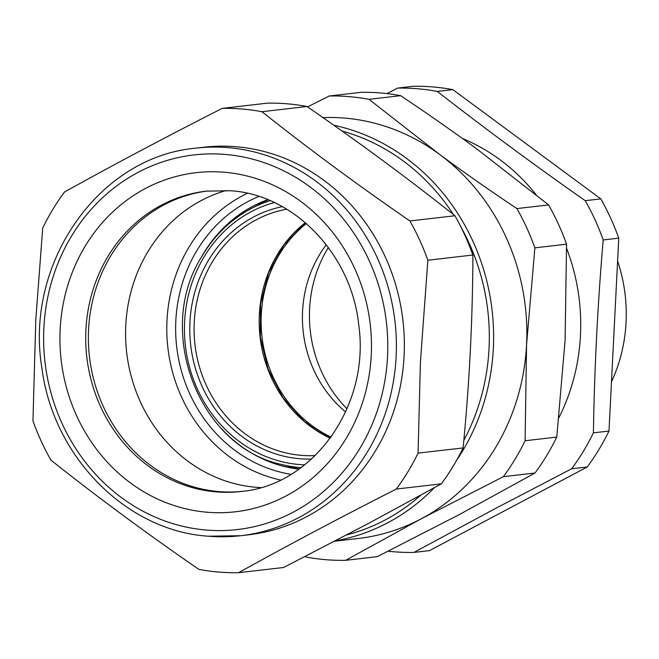 <?xml version="1.0" encoding="UTF-8"?>
<svg xmlns="http://www.w3.org/2000/svg" width="659" height="659" viewBox="0 0 659 659"><rect width="100%" height="100%" fill="white"/><g stroke="black" fill="none" stroke-linecap="round" stroke-linejoin="round"><path stroke-width="0.99" d="M288.411 466.234A147.542 134.469 -96.6 0 0 294.326 468.524M263.435 201.341A147.542 134.469 -96.6 0 0 258.196 204.916M516.92 208.582A232.454 211.86 83.4 0 1 534.877 247.85L526.557 344.69A211.325 192.601 83.4 0 1 526.253 349.657A211.325 192.601 83.4 0 1 421.043 518.897L345.613 560.323L377.277 556.657L459.587 514.44L535.009 473.014A232.454 211.86 -96.6 0 0 556.773 437.082L565.101 340.233L566.551 244.184A232.454 211.86 -96.6 0 0 548.593 204.924L478.047 149.898C453.812 132.014 428.004 113.941 400.631 95.67A232.454 211.86 -96.6 0 0 380.828 92.985A232.454 211.86 -96.6 0 0 360.91 92.342L329.245 96A232.454 211.86 83.4 0 1 349.155 96.642A232.454 211.86 83.4 0 1 368.966 99.328L439.504 154.354C463.747 172.238 489.555 190.311 516.92 208.582L548.593 204.924M322.976 117.607A211.325 192.601 83.4 0 1 344.657 118.093A211.325 192.601 83.4 0 1 439.504 154.354A211.325 192.601 83.4 0 1 526.557 344.69L525.108 440.747L556.773 437.082M345.613 560.323A232.454 211.86 83.4 0 1 325.703 559.68A232.454 211.86 83.4 0 1 305.891 556.995L305.15 556.501M525.108 440.747A232.454 211.86 83.4 0 1 503.344 476.679L421.043 518.897A211.325 192.601 83.4 0 1 358.265 538.485L334.723 541.204M503.344 476.679L535.009 473.014M534.877 247.85L566.551 244.184M368.966 99.328L400.631 95.67M307.547 106.89L329.245 96M226.309 190.467A151.175 137.78 -96.6 0 0 126.404 349.945A151.175 137.78 -96.6 0 0 255.923 487.273A151.175 137.78 -96.6 0 0 260.659 487.578A151.175 137.78 83.4 0 1 255.923 487.273A151.175 137.78 83.4 0 1 126.404 349.945A151.175 137.78 83.4 0 1 226.309 190.467M247.372 193.309A151.175 137.78 -96.6 0 0 167.88 347.771A151.175 137.78 -96.6 0 0 280.528 480.007M261.936 111.709A232.454 211.86 83.4 0 0 242.133 109.023A232.454 211.86 83.4 0 0 222.215 108.381L267.257 103.166A232.454 211.86 83.4 0 1 287.167 103.809A232.454 211.86 -96.6 0 1 306.979 106.494L261.936 111.709C308.206 148.473 357.524 184.891 409.898 220.963L454.932 215.757C408.662 178.984 359.344 142.566 306.979 106.494M222.215 108.381C166.587 136.611 114.015 164.495 64.483 192.016A232.454 211.86 83.4 0 0 42.72 227.956L35.8 319.697L32.95 420.854A232.454 211.86 83.4 0 0 50.908 460.114C97.178 496.886 146.496 533.304 198.861 569.368A232.454 211.86 83.4 0 0 218.673 572.053A232.454 211.86 83.4 0 0 238.583 572.696L283.625 567.49L368.842 523.254L441.357 483.846A232.454 211.86 -96.6 0 0 463.12 447.914C469.43 383.258 472.684 318.964 472.89 255.017A232.454 211.86 -96.6 0 0 454.932 215.757M409.898 220.963A232.454 211.86 83.4 0 1 427.856 260.223L472.89 255.017M427.856 260.223L420.426 361.906L418.078 453.12L463.12 447.914M418.078 453.12A232.454 211.86 83.4 0 1 396.314 489.052L441.357 483.846M238.583 572.696C288.115 545.174 340.687 517.29 396.314 489.052M195.962 148.151L203.936 147.229A195.064 177.782 83.4 0 1 236.186 146.726A195.064 177.782 83.4 0 1 403.81 360.481A195.064 177.782 83.4 0 1 248.748 534.787L240.774 535.709A195.064 177.782 -96.6 0 0 396.281 339.154A195.064 177.782 -96.6 0 0 228.212 147.649A195.064 177.782 -96.6 0 0 195.962 148.151C98.834 156.554 24.358 263.345 41.896 367.961C53.008 456.613 126.24 530.932 208.31 536.212L240.774 535.709A195.064 177.782 -96.6 0 1 208.524 536.212M242.364 491.334A151.175 137.78 83.4 0 1 88.586 329.467A151.175 137.78 83.4 0 1 207.634 190.995A151.175 137.78 83.4 0 0 88.487 343.899A151.175 137.78 83.4 0 0 218.714 491.573A151.175 137.78 83.4 0 0 242.364 491.334M386.899 93.586L397.566 88.1A232.454 211.86 83.4 0 1 417.476 88.743A232.454 211.86 83.4 0 1 437.288 91.428C484.316 128.11 533.633 164.528 585.241 200.682A232.454 211.86 83.4 0 1 603.199 239.95C597.655 304.516 594.393 368.809 593.429 432.848A232.454 211.86 83.4 0 1 571.658 468.78L587.227 466.984L429.495 550.619L413.934 552.423A232.454 211.86 83.4 0 1 394.016 551.781A232.454 211.86 83.4 0 1 388.2 551.204M462.387 138.464A195.064 177.782 83.4 0 1 536.195 194.825M566.616 248.41A195.064 177.782 83.4 0 1 558.964 417.575M413.934 552.423L495.14 508.649L571.658 468.78M437.288 91.428L452.848 89.632L600.802 198.886A232.454 211.86 83.4 0 1 618.76 238.146L608.99 431.044A232.454 211.86 83.4 0 1 587.227 466.984M585.241 200.682L600.802 198.886M603.199 239.95L618.76 238.146M593.429 432.848L608.99 431.044M397.566 88.1L413.127 86.304A232.454 211.86 83.4 0 1 433.037 86.947A232.454 211.86 83.4 0 1 452.848 89.632M328.355 247.487A124.197 113.191 -96.6 0 0 347.005 408.778M611.486 381.808A151.858 138.398 -96.6 0 0 617.598 261.03M298.922 469.15A138.728 126.437 83.4 0 1 283.189 466.218A138.728 126.437 83.4 0 1 221.383 428.564M201.53 256.895A138.728 126.437 83.4 0 1 253.114 206.127A138.728 126.437 83.4 0 1 255.264 205.031A138.728 126.437 83.4 0 1 267.76 199.677M258.888 196.448A144.387 131.594 -96.6 0 0 250.725 200.147A144.387 131.594 -96.6 0 0 177.32 351.585A144.387 131.594 -96.6 0 0 291.014 474.323M331.049 437.09A123.546 112.598 83.4 0 1 262.01 336.881A123.546 112.598 83.4 0 1 306.353 223.566M345.604 411.933A116.149 105.86 83.4 0 1 326.271 244.736M330.25 438.194A124.197 113.191 83.4 0 1 260.091 337.103A124.197 113.191 83.4 0 1 305.323 222.676M300.974 467.668A136.512 124.419 83.4 0 1 281.105 464.348L299.137 469.002M201.349 257.323A136.512 124.419 83.4 0 1 251.507 208.425A136.512 124.419 83.4 0 1 270.099 200.657M304.647 464.859A133.299 121.487 83.4 0 1 199.43 393.349A133.299 121.487 83.4 0 1 202.708 259.209A133.299 121.487 83.4 0 1 274.317 202.552M286.731 209.208A124.197 113.191 -96.6 0 0 194.298 336.955A124.197 113.191 -96.6 0 0 301.147 455.328A124.197 113.191 -96.6 0 0 315.216 455.542M311.501 459.051A127.442 116.157 83.4 0 1 299.656 458.713A127.442 116.157 83.4 0 1 190.105 338.66A127.442 116.157 83.4 0 1 282.316 206.646M335.513 540.792A211.325 192.601 -96.6 0 0 434.33 487.734M456.539 460.443A211.325 192.601 -96.6 0 0 333.882 125.268M346.84 534.869A208.071 189.635 -96.6 0 0 420.804 495.189M463.829 440.377A208.071 189.635 -96.6 0 0 461.003 227.124M453.45 214.579A208.071 189.635 -96.6 0 0 342.07 131.059M216.053 491.878A151.175 137.78 -96.6 0 0 241.046 491.49C312.918 485.494 370.424 405.853 358.727 324.73C351.329 253.839 293.634 194.562 230.666 190.756L206.316 191.135A151.175 137.78 -96.6 0 0 85.802 343.463A151.175 137.78 -96.6 0 0 216.053 491.878M224.324 172.246A170.681 155.565 -96.6 0 0 60.175 329.203A170.681 155.565 -96.6 0 0 207.099 512.232A170.681 155.565 -96.6 0 0 371.239 355.267A170.681 155.565 -96.6 0 0 224.324 172.246M225.221 154.437A188.565 171.859 -96.6 0 0 43.881 327.836A188.565 171.859 -96.6 0 0 206.193 530.042A188.565 171.859 -96.6 0 0 387.533 356.634A188.565 171.859 -96.6 0 0 225.221 154.437M330.291 438.128L304.293 421.348L283.049 397.756L268.056 368.991L260.379 337.07L260.569 304.244L268.6 272.818L283.897 245L305.381 222.726M281.105 464.348C199.125 446.81 154.758 331.584 201.226 257.438C213.722 235.93 230.485 219.595 251.507 208.425L268.007 199.784"/></g></svg>
